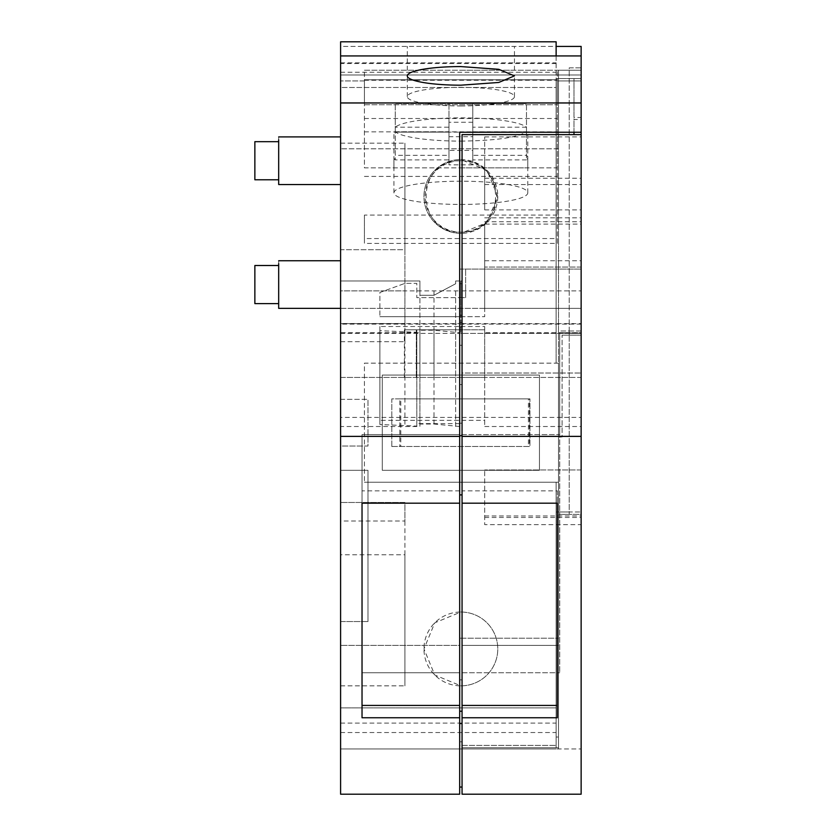<?xml version="1.0" encoding="UTF-8"?>
<svg xmlns="http://www.w3.org/2000/svg" width="836" height="836" viewBox="0 0 836 836"><rect width="100%" height="100%" fill="white"/><g stroke="black" fill="none" stroke-linecap="round" stroke-linejoin="round"><path stroke-width="0.63" stroke-dasharray="4.18 3.13" d="M557.319 243.391L557.319 80.256L557.319 243.391L364.412 243.391L364.412 238.553L557.319 238.553M364.412 238.553L364.412 215.082L557.319 215.082M364.412 215.082L364.412 243.391M364.412 131.858L557.319 131.858M364.412 118.503L557.319 118.503M364.412 80.256L557.319 80.256M460.866 105.953A53.588 9.3 0 0 0 514.453 96.652A53.588 9.3 0 0 0 460.866 87.341A53.588 9.3 0 0 0 407.278 96.652A53.588 9.3 0 0 0 460.866 105.953M364.412 176.417L557.319 176.417M459.675 787.052L459.675 745.378L556.128 745.378L459.675 745.378L459.675 794.2L340.597 794.2L340.597 55.939L340.597 74.989L340.597 55.939L581.135 55.939L581.135 78.563L573.987 78.563L573.987 80.946L558.511 80.946L581.135 80.946L557.319 80.946L573.987 80.946L573.987 78.563L573.987 119.517L581.135 119.517L581.135 80.946L581.135 794.2L462.057 794.2L462.057 747.76L558.511 747.76L558.511 482.226L364.412 482.226L558.511 482.226L558.511 363.148L556.128 363.148L556.128 78.563L581.135 78.563L556.128 78.563L556.128 363.148L364.412 363.148L364.412 482.226L364.412 363.148L558.511 363.148L558.511 80.946L558.511 747.76L462.057 747.76L462.057 787.052L462.057 482.581L459.675 482.581L459.675 787.052L462.057 787.052M459.675 482.581L459.675 132.245L581.135 132.245L581.135 74.989L340.597 74.989L340.597 80.946L340.597 74.989L581.135 74.989L581.135 55.939L581.135 67.841L569.222 67.841L569.222 335.163L569.222 332.78L559.702 332.78L559.702 436.977L562.085 436.977L562.085 335.163L562.085 436.977L559.702 436.977L559.702 672.74L559.702 434.595L362.03 434.595L362.03 672.74L459.675 672.74L459.675 434.595L559.702 434.595L559.702 332.78L581.135 332.78L569.222 332.78L569.222 67.841L581.135 67.841L581.135 332.78L581.135 46.408L340.597 46.408L340.597 148.818L340.597 41.8M340.597 323.511L340.597 143.175L340.597 249.713L404.906 249.713L404.906 143.175L404.906 341.684L404.906 323.511L340.597 323.511L340.597 249.713L404.906 249.713L404.906 290.855L340.597 290.855L340.597 377.433L459.675 377.433L340.597 377.433L340.597 290.876L459.675 290.876L340.597 290.876M340.597 554.79L340.597 685.844L340.597 502.467L340.597 521.027L404.906 521.027L404.906 502.467L340.597 502.467L404.906 502.467L404.906 685.844L404.906 554.79L340.597 554.79L340.597 521.027M340.597 426.506L340.597 323.605L340.597 426.506L419.902 426.506L419.902 332.697L340.597 332.697M340.597 280.99L340.597 333.376L340.597 280.99L419.902 280.99L419.902 295.275L433.988 295.275L455.63 283.77L455.63 280.99L459.675 280.99L459.675 333.376L459.675 297.658L416.809 297.658L416.809 283.373L404.906 283.373L379.899 292.475L379.899 316.708L379.899 292.475L404.906 283.373L416.809 283.373L416.809 297.658L460.866 297.658L459.675 297.658L459.675 280.99L455.63 280.99L455.63 283.77L433.988 295.275L419.902 295.275L419.902 280.99L340.597 280.99M340.597 263.664L340.597 308.369L340.597 263.664M340.597 139.821L340.597 184.537L340.597 139.821M557.319 79.754L557.319 104.751L557.319 79.754L364.412 79.754L557.319 79.754L364.412 79.754L364.412 80.946L340.597 80.946L364.412 80.946L364.412 79.754L557.319 79.754M556.128 55.939L556.128 87.477L340.597 87.477L340.597 748.952L459.675 748.952L459.675 672.74L362.03 672.74L362.03 434.595L459.675 434.595L459.675 741.804L462.057 741.804L462.057 434.595L462.057 748.952L462.057 645.361L558.511 645.361L558.511 748.952L558.511 514.37L581.135 514.37L581.135 70.224L558.511 70.224L558.511 330.993L581.135 330.993L581.135 514.37L569.222 514.37L569.222 330.993L558.511 330.993L558.511 70.224L556.128 70.224L558.511 70.224L558.511 148.818L340.597 148.818L558.511 148.818L558.511 70.224L581.135 70.224L581.135 330.993L569.222 330.993L569.222 333.376L581.135 333.376L581.135 511.987L581.135 333.376L462.057 333.376L581.135 333.376L581.135 269.077L581.135 373.023L581.135 333.376L556.128 333.376L556.128 87.477L340.597 87.477L340.597 55.939L581.135 55.939L581.135 78.563L573.987 78.563L573.987 117.5L581.135 117.5M556.128 745.378L556.128 482.226L556.128 745.378M460.866 159.53A36.909 36.909 0 0 1 497.775 196.439A36.909 36.909 0 0 1 460.866 233.359A36.909 36.909 0 0 1 423.956 196.439A36.909 36.909 0 0 1 460.866 159.53L486.96 170.345L497.775 196.439L486.96 222.533L460.866 233.359A36.909 36.909 0 0 1 423.956 196.439A36.909 36.909 0 0 1 460.866 159.53M460.866 612.015A36.909 36.909 0 0 1 497.775 648.924A36.909 36.909 0 0 1 460.866 685.844A36.909 36.909 0 0 1 423.956 648.924A36.909 36.909 0 0 1 460.866 612.015A36.909 36.909 0 0 1 497.775 648.924A36.909 36.909 0 0 1 460.866 685.844L434.772 675.018L423.956 648.924L434.772 622.83L460.866 612.015M340.597 143.175L404.906 143.175L340.597 143.175M404.906 323.511L404.906 290.855M340.597 341.684L404.906 341.684L340.597 341.684M404.906 554.79L404.906 521.027M340.597 685.844L404.906 685.844L340.597 685.844M404.384 377.433L404.384 329.812L416.297 329.812L416.297 377.433L416.297 329.812L484.681 329.812L484.681 377.433L462.057 377.433L581.135 377.433L581.135 290.876L581.135 377.433L484.681 377.433L484.681 329.812L462.057 329.812L462.057 423.612L416.809 423.612L416.809 426.099L379.899 424.521L379.899 420.309L484.681 420.309L484.681 426.506L581.135 426.506L581.135 323.605L581.135 426.506M459.675 417.415L459.675 329.802L416.809 329.802L416.809 332.289L379.899 330.701L379.899 326.5L459.675 326.5L459.675 323.605L459.675 417.415L340.597 417.415M459.675 426.506L433.988 424.03L419.902 424.03L419.902 426.506M340.597 323.605L459.675 323.605M419.902 424.03L419.902 330.22L433.988 330.22L459.675 332.697M419.902 330.22L419.902 332.697M340.597 333.376L459.675 333.376L340.597 333.376M379.899 316.708L484.681 316.708L484.681 269.077L462.057 269.077L462.057 345.289L462.057 269.077L462.057 280.99L460.866 280.99L460.866 333.376L460.866 316.708L484.681 316.708L484.681 269.077L581.135 269.077L462.057 269.077L462.057 345.289L462.057 333.376L460.866 333.376L462.057 333.376L462.057 280.99L460.866 280.99L460.866 297.658L465.631 297.658L460.866 297.658L460.866 316.708L379.899 316.708M278.681 260.748L278.681 308.369M278.681 136.916L278.681 184.537M459.675 503.178L459.675 490.857L459.675 503.178M573.987 132.245L573.987 117.5M362.03 717.758L362.03 705.427M362.03 503.178L362.03 490.857L362.03 503.178M459.675 490.857L362.03 490.857M581.135 134.627L573.987 134.627L573.987 119.517M364.412 104.751L364.412 79.754L364.412 104.751L557.319 104.751L364.412 104.751M581.135 324.128L462.057 324.128L462.057 329.812L459.675 329.802L459.675 326.5L484.681 326.5L484.681 420.309M416.809 329.802L416.809 423.612M416.809 332.289L416.809 426.099M404.906 332.289L404.906 426.099M379.899 330.701L379.899 424.521M379.899 326.5L379.899 420.309M459.675 434.793L459.675 315.329L459.675 434.793L462.057 434.793L462.057 315.329L462.057 434.793M433.988 424.03L433.988 330.22M455.63 426.026L455.63 332.216M455.63 426.506L455.63 332.697M459.675 345.289L459.675 269.077L459.675 345.289L462.057 345.289L459.675 345.289M278.681 267.844L278.681 303.614L278.681 267.844M278.681 144.001L278.681 179.771L278.681 144.001M462.057 134.627L462.057 482.581M581.135 132.245L581.135 119.517M581.135 160.721C581.135 129.998 581.135 129.998 581.135 160.721C581.135 129.998 581.135 129.998 581.135 160.721C581.135 191.444 581.135 191.444 581.135 160.721C581.135 191.444 581.135 191.444 581.135 160.721M581.135 284.564C581.135 253.831 581.135 253.831 581.135 284.564C581.135 253.831 581.135 253.831 581.135 284.564C581.135 315.287 581.135 315.287 581.135 284.564C581.135 315.287 581.135 315.287 581.135 284.564M484.681 517.463L581.135 517.463L581.135 469.968L581.135 524.642L484.681 524.642L484.681 469.968L484.681 524.642M400.789 446.497L529.376 446.497L529.376 398.866L400.789 398.866L400.789 446.497L399.817 446.497L399.817 398.866L528.415 398.866L528.415 446.497L399.817 446.497M404.384 329.812L462.057 329.812L462.057 323.605L462.057 423.612M462.057 323.605L581.135 323.605M484.681 326.5L484.681 332.697L581.135 332.697M484.681 332.697L484.681 426.506M462.057 417.415L581.135 417.415M459.675 326.907L462.057 326.907M459.675 423.204L462.057 423.204M459.675 315.329L462.057 315.329M459.675 269.077L462.057 269.077L459.675 269.077M465.631 297.658L465.631 269.077L465.631 297.658M254.865 265.503L254.865 301.284M254.865 141.671L254.865 177.441M462.057 503.178L462.057 490.857L462.057 503.178M484.681 160.721L484.681 136.905L484.681 160.721C484.681 191.444 484.681 191.444 484.681 160.721C484.681 191.444 484.681 191.444 484.681 160.721M484.681 284.564C484.681 253.841 484.681 253.841 484.681 284.564C484.681 253.841 484.681 253.841 484.681 284.564L484.681 308.369L484.681 284.564M581.135 469.968L484.681 469.968L581.135 469.968M462.057 373.023L462.057 345.289L462.057 373.023L581.135 373.023L462.057 373.023M400.789 398.866L399.817 398.866M529.376 398.866L528.415 398.866M529.376 446.497L528.415 446.497M557.319 717.758L557.319 705.427M557.319 490.857L557.319 503.178L557.319 490.857L462.057 490.857M460.866 204.433A66.922 11.62 0 0 0 527.788 192.813A66.922 11.62 0 0 0 460.866 181.193A66.922 11.62 0 0 0 393.944 192.813A66.922 11.62 0 0 0 460.866 204.433M460.866 141.106C495.476 140.688 517.348 137.585 526.481 131.774L472.779 131.774L472.779 164.849L448.963 164.849L448.963 159.916L395.25 159.916L395.25 131.774A66.922 11.62 0 0 0 460.866 141.106M526.481 131.774L526.481 159.916A66.922 11.62 0 0 0 527.788 157.628A66.922 11.62 0 0 0 526.481 155.35L526.481 127.197A66.922 11.62 0 0 0 460.866 117.866A66.922 11.62 0 0 0 395.25 127.197L395.25 155.35A66.922 11.62 0 0 0 393.944 157.628A66.922 11.62 0 0 0 395.25 159.916M395.25 131.774L448.963 131.774L448.963 136.696L472.779 136.696M526.481 127.197L472.779 127.197L472.779 122.265L448.963 122.265L448.963 127.197L395.25 127.197M472.779 127.197L472.779 155.35L526.481 155.35M526.481 159.916L472.779 159.916L472.779 164.849M448.963 122.265L448.963 150.417L472.779 150.417L472.779 155.35M448.963 150.417L448.963 155.35L395.25 155.35M472.779 131.774L472.779 159.916M448.963 131.774L448.963 159.916M448.963 127.197L448.963 155.35M448.963 136.696L448.963 164.849M472.779 122.265L472.779 150.417M340.597 732.545L556.128 732.545L556.128 748.952L556.128 737.049L558.511 737.049L558.511 638.213L459.675 638.213L462.057 638.213L462.057 741.804L459.675 741.804L459.675 638.213L459.675 645.361L340.597 645.361L459.675 645.361L459.675 748.952L340.597 748.952L556.128 748.952L340.597 748.952L340.597 46.408L556.128 46.408M340.597 621.545L340.597 470.313L367.986 470.313L367.986 621.545L367.986 470.313L340.597 470.313L340.597 621.545L367.986 621.545L340.597 621.545M340.597 446.027L340.597 399.347L340.597 446.027L367.986 446.027L367.986 399.347L367.986 446.027L340.597 446.027M556.128 41.8L556.128 333.376L569.222 333.376L569.222 511.987L556.128 511.987L556.128 737.049L558.511 737.049L558.511 514.37L569.222 514.37L569.222 511.987L581.135 511.987L556.128 511.987L556.128 707.883L340.597 707.883L556.128 707.883L556.128 732.545M460.866 160.721A35.718 35.718 0 0 0 425.148 196.439A35.718 35.718 0 0 0 460.866 232.168A35.718 35.718 0 0 0 496.594 196.439A35.718 35.718 0 0 0 460.866 160.721C414.583 159.206 414.583 233.683 460.866 232.168C507.149 233.683 507.149 159.206 460.866 160.721M382.282 375.061L539.46 375.061L539.46 470.313L382.282 470.313L539.46 470.313L539.46 375.061L382.282 375.061L382.282 470.313L382.282 375.061M556.128 63.557L340.597 63.557M460.866 46.408L514.453 46.408L460.866 46.408M340.597 308.369L581.135 308.369L340.597 308.369M419.902 290.876L419.902 377.433L419.902 290.876M459.675 324.128L459.675 377.433L459.675 324.128L340.597 324.128M340.597 399.347L367.986 399.347L340.597 399.347M460.866 70.224L514.453 70.224L460.866 70.224M462.057 638.213L558.511 638.213L558.511 645.361L462.057 645.361L462.057 638.213M459.675 322.738L459.675 384.581L462.057 384.581L462.057 283.728L462.057 384.581L459.675 384.581L459.675 322.738L462.057 322.738M455.63 290.876L455.63 377.433L455.63 290.876M433.988 290.876L433.988 377.433M462.057 324.128L462.057 377.433L459.675 377.433L462.057 377.433L462.057 329.812M379.899 377.433L379.899 329.812L379.899 377.433M391.802 446.497L391.802 398.866L529.93 398.866L529.93 446.497L391.802 446.497L391.802 398.866L529.93 398.866L529.93 446.497L391.802 446.497M581.135 194.067L581.135 178.235L581.135 194.067M581.135 224.121L581.135 267.05L581.135 217.82L581.135 224.121L484.681 224.121L484.681 267.05L484.681 224.121M581.135 335.163L562.085 335.163L581.135 335.163M364.412 70.224L557.319 70.224L364.412 70.224L364.412 167.869L557.319 167.869L557.319 70.224L557.319 167.869L364.412 167.869L364.412 70.224M462.057 672.74L559.702 672.74L462.057 672.74M462.057 679.887L459.675 679.887L462.057 679.887M462.057 748.952L581.135 748.952L462.057 748.952M459.675 283.728L462.057 283.728L459.675 283.728M462.057 290.876L581.135 290.876L462.057 290.876M484.681 194.067C484.681 173.648 484.681 173.648 484.681 194.067C484.681 173.648 484.681 173.648 484.681 194.067L484.681 209.888L484.681 194.067M581.135 267.05L484.681 267.05L581.135 267.05M460.866 167.869L527.788 167.869L460.866 167.869M460.866 103.57L526.481 103.57L460.866 103.57M526.481 132.14L526.481 103.57L472.779 103.57L472.779 132.14L527.788 132.14L526.481 132.14L526.481 103.57L472.779 103.57L472.779 132.14L448.963 132.14L526.481 132.14M395.25 132.14L395.25 103.57L395.25 132.14L393.944 132.14L448.963 132.14L395.25 132.14M448.963 103.57L472.779 103.57L472.779 132.14L472.779 103.57L395.25 103.57L448.963 103.57L448.963 132.14L448.963 103.57M484.681 515.958L581.135 515.958M340.597 723.109L556.128 723.109M340.597 72.251L556.128 72.251M340.597 62.815L556.128 62.815M484.681 221.759L581.135 221.759M514.453 96.652L514.453 75.877M407.278 96.652L407.278 75.877M484.681 136.905L581.135 136.905M484.681 184.537L581.135 184.537M484.681 260.748L581.135 260.748M484.681 308.369L581.135 308.369M527.788 192.813L527.788 157.628M393.944 192.813L393.944 157.628M407.278 70.224L407.278 46.408M514.453 70.224L514.453 46.408M484.681 178.235L581.135 178.235M484.681 209.888L581.135 209.888M484.681 217.82L581.135 217.82M527.788 167.869L527.788 132.14M393.944 167.869L393.944 132.14"/><path stroke-width="1.25" d="M460.866 85.188L498.747 82.461L514.453 75.877L498.747 69.304L460.866 66.577A53.588 9.3 0 0 0 407.278 75.877A53.588 9.3 0 0 0 460.866 85.188M556.128 55.939L556.128 41.8L340.597 41.8L340.597 55.939L581.135 55.939L581.135 132.245L459.675 132.245L459.675 503.178L362.03 503.178L362.03 717.758L459.675 717.758L459.675 794.2L340.597 794.2L340.597 436.382L459.675 436.382M556.128 46.408L581.135 46.408L581.135 55.939L340.597 55.939L340.597 102.964L581.135 102.964M340.597 102.964L340.597 436.382M340.597 308.369L278.681 308.369L278.681 263.664M340.597 184.537L278.681 184.537L278.681 139.821M459.675 503.178L459.675 717.758M362.03 503.178L362.03 705.427L459.675 705.427M573.987 132.245L573.987 134.627L462.057 134.627L581.135 134.627L581.135 132.245M459.675 787.052L462.057 787.052M459.675 723.548L462.057 723.548M459.675 711.227L462.057 711.227M459.675 494.902L462.057 494.902M459.675 435.755L462.057 435.755M581.135 134.627L581.135 794.2L462.057 794.2L462.057 134.627M278.681 303.614L254.865 303.614L254.865 265.503L278.681 265.503M278.681 179.771L254.865 179.771L254.865 141.671L278.681 141.671M462.057 436.382L581.135 436.382M462.057 717.758L557.319 717.758L557.319 503.178L462.057 503.178M462.057 705.427L557.319 705.427L557.319 503.178M340.597 260.748L278.681 260.748M340.597 136.905L278.681 136.905"/></g></svg>
